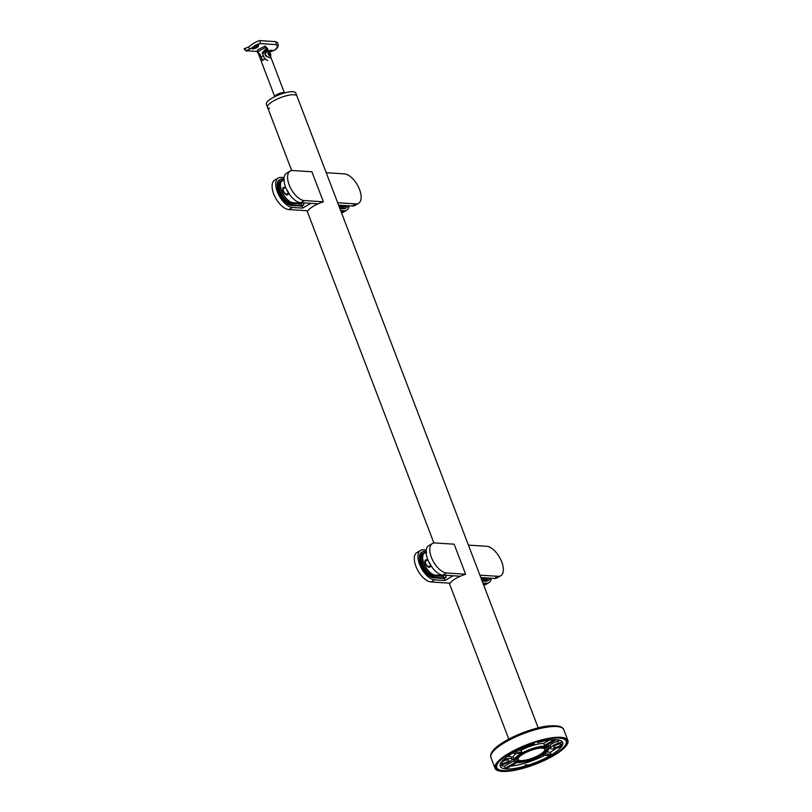 <?xml version="1.0" encoding="UTF-8"?>
<svg xmlns="http://www.w3.org/2000/svg" width="812" height="812" viewBox="0 0 812 812"><rect width="100%" height="100%" fill="white"/><g stroke="black" fill="none" stroke-linecap="round" stroke-linejoin="round"><path stroke-width="1.22" d="M446.529 572.988L442.895 575.099A16.707 8.232 -120.2 0 1 427.772 559.478A16.707 8.232 -120.2 0 1 428.766 545.634L432.4 543.522A16.707 8.232 59.8 0 0 431.395 557.367A16.707 8.232 59.8 0 0 446.529 572.988L465.601 574.226A15.743 4.304 159.1 0 0 460.363 576.226A15.743 4.304 159.1 0 0 455.705 578.58A15.743 4.304 159.1 0 0 450.122 583.219L431.05 581.981A16.707 8.232 -120.2 0 1 415.927 566.36A16.707 8.232 -120.2 0 1 416.921 552.515L420.555 550.404A16.707 8.232 59.8 0 0 419.55 564.249A16.707 8.232 59.8 0 0 434.684 579.869L431.05 581.981M465.601 574.226L454.131 544.192L435.059 542.954A16.707 8.232 59.8 0 0 432.4 543.522M442.895 575.099L460.363 576.226L453.126 575.759L444.915 580.539L434.684 579.869M425.011 560.99A3.715 1.827 -120.2 0 1 425.711 561.153M443.322 575.789L444.154 577.992L434.755 577.383A14.484 7.135 -120.2 0 1 421.641 563.843A14.484 7.135 -120.2 0 1 422.514 551.845A14.484 7.135 -120.2 0 1 424.818 551.358L426.158 551.439M444.154 577.992L446.113 577.393L444.154 578.53L433.923 577.87A14.484 7.135 -120.2 0 1 420.809 564.33A14.484 7.135 -120.2 0 1 421.672 552.333L422.514 551.845M423.458 553.358A12.992 6.405 59.8 0 0 422.737 553.51M424.574 552.708A12.992 6.405 59.8 0 0 423.265 553.134A12.992 6.405 59.8 0 0 422.484 563.893A12.992 6.405 59.8 0 0 434.247 576.053L442.621 576.205M444.154 578.53L444.915 580.539M420.555 550.404A16.707 8.232 59.8 0 1 423.214 549.836L426.27 550.039M446.113 577.393L445.595 576.063L446.316 575.099M428.807 566.482A3.715 1.827 -120.2 0 1 428.604 567.172M430.725 565.457L429.142 566.38A3.157 1.553 -120.2 0 1 428.634 566.482A3.157 1.553 -120.2 0 1 425.975 563.985A3.157 1.553 -120.2 0 1 425.965 560.919L427.894 559.793M304.317 200.574L300.684 202.685A16.707 8.232 -120.2 0 1 285.56 187.054A16.707 8.232 -120.2 0 1 286.555 173.22L290.188 171.109A16.707 8.232 59.8 0 0 289.184 184.943A16.707 8.232 59.8 0 0 304.317 200.574L323.379 201.802A15.743 4.304 159.1 0 0 318.152 203.812A15.743 4.304 159.1 0 0 313.493 206.167A15.743 4.304 159.1 0 0 307.91 210.795L288.839 209.567A16.707 8.232 -120.2 0 1 273.715 193.936A16.707 8.232 -120.2 0 1 274.71 180.102L278.343 177.99A16.707 8.232 59.8 0 0 277.339 191.835A16.707 8.232 59.8 0 0 292.472 207.456L288.839 209.567M323.379 201.802L311.92 171.768L292.848 170.54A16.707 8.232 59.8 0 0 290.188 171.109M300.684 202.685L318.152 203.812L310.915 203.345L302.703 208.116L292.472 207.456M282.799 188.567A3.715 1.827 -120.2 0 1 283.5 188.729M301.1 203.376L301.942 205.578L292.543 204.969A14.484 7.135 -120.2 0 1 279.429 191.429A14.484 7.135 -120.2 0 1 280.302 179.432A14.484 7.135 -120.2 0 1 282.606 178.934L283.946 179.026M301.942 205.578L303.901 204.979L301.942 206.116L291.711 205.456A14.484 7.135 -120.2 0 1 278.597 191.916A14.484 7.135 -120.2 0 1 279.46 179.919L280.302 179.432M281.246 180.934A12.992 6.405 59.8 0 0 280.526 181.096M282.363 180.284A12.992 6.405 59.8 0 0 281.043 180.711A12.992 6.405 59.8 0 0 280.272 191.48A12.992 6.405 59.8 0 0 292.036 203.629L300.41 203.782M301.942 206.116L302.703 208.116M278.343 177.99A16.707 8.232 59.8 0 1 281.003 177.422L284.058 177.615M303.901 204.979L303.383 203.639L304.104 202.675M286.595 194.068A3.715 1.827 -120.2 0 1 286.392 194.748M288.514 193.033L286.92 193.956A3.157 1.553 -120.2 0 1 286.423 194.068A3.157 1.553 -120.2 0 1 283.764 191.571A3.157 1.553 -120.2 0 1 283.753 188.496L285.682 187.379M358.518 203.345L354.885 205.446A16.707 8.232 -120.2 0 1 352.225 206.015L355.859 203.913A16.707 8.232 59.8 0 0 358.518 203.345A16.707 8.232 59.8 0 0 359.523 189.5A16.707 8.232 59.8 0 0 344.389 173.88L326.201 172.702M339.274 206.938L341.994 205.355L338.594 205.142L352.225 206.015M337.67 202.736L355.859 203.913M345.049 206.796A12.992 6.405 59.8 0 0 345.547 206.248M339.66 206.715L343.577 206.969A12.992 6.405 59.8 0 0 345.648 206.522A12.992 6.405 59.8 0 0 346.622 205.659M348.094 205.751A14.484 7.135 -120.2 0 1 346.389 207.811L345.557 208.298A14.484 7.135 -120.2 0 1 343.243 208.785L339.903 208.572M341.344 212.338L344.014 210.795L340.664 210.572M344.014 210.795A16.707 8.232 59.8 0 0 346.673 210.227A16.707 8.232 59.8 0 0 349.17 205.822M346.673 210.227L343.04 212.338A16.707 8.232 -120.2 0 1 341.537 212.856M346.389 207.811A14.484 7.135 -120.2 0 1 344.085 208.298L339.69 208.014M500.73 575.759L497.096 577.87A16.707 8.232 -120.2 0 1 494.437 578.438L498.071 576.327A16.707 8.232 59.8 0 0 500.73 575.759A16.707 8.232 59.8 0 0 501.735 561.914A16.707 8.232 59.8 0 0 486.601 546.293L468.412 545.116M481.486 579.352L484.206 577.779L480.805 577.555L494.437 578.438M479.882 575.15L498.071 576.327M487.261 579.21A12.992 6.405 59.8 0 0 487.758 578.662M481.871 579.129L485.789 579.382A12.992 6.405 59.8 0 0 487.86 578.946A12.992 6.405 59.8 0 0 488.834 578.073M490.306 578.164A14.484 7.135 -120.2 0 1 488.601 580.225L487.768 580.712A14.484 7.135 -120.2 0 1 485.454 581.209L482.115 580.986M483.556 584.762L486.226 583.209L482.876 582.996M486.226 583.209A16.707 8.232 59.8 0 0 488.885 582.64A16.707 8.232 59.8 0 0 491.382 578.235M488.885 582.64L485.251 584.752A16.707 8.232 -120.2 0 1 483.749 585.269M488.601 580.225A14.484 7.135 -120.2 0 1 486.297 580.722L481.902 580.438M265.839 56.038A3.898 1.918 -120.2 0 1 265.331 54.962A3.898 1.918 -120.2 0 1 264.996 53.724M266.011 51.481L266.001 51.481A3.898 1.918 -120.2 0 1 266.011 51.481A3.898 1.918 -120.2 0 1 266.397 51.349L267.046 51.329C270.477 51.917 271.533 54.12 270.223 57.946A3.898 1.918 -120.2 0 1 270.213 57.956M267.057 56.891A3.898 1.918 -120.2 0 1 265.778 54.708A3.898 1.918 -120.2 0 1 265.463 52.283M270.102 55.967A2.142 1.056 -120.2 0 1 268.163 53.957A2.142 1.056 -120.2 0 1 268.63 52.11A2.142 1.056 -120.2 0 1 270.569 54.12A2.142 1.056 -120.2 0 1 270.102 55.967M270.498 54.861L269.949 55.581L268.823 54.749L268.234 53.216L268.772 52.496L270.498 54.861L269.645 55.358M269.909 53.318L268.569 54.099M270.7 57.084L270.315 57.967L265.595 55.784L264.966 54.15L267.513 50.628L268.782 51.897L267.26 49.958L266.143 50.283L262.723 54.171L264.651 59.225L262.418 60.524L260.49 55.47C258.622 54.942 258.277 54.627 259.434 54.505M266.742 50.831L267.513 50.628M274.73 96.608L258.724 54.698L259.546 54.12M272.233 50.263A3.898 0.639 169.5 0 1 268.589 51.4L268.437 50.983M262.723 54.171A5.572 2.74 -120.2 0 1 263.575 51.775L266.143 50.283M269.533 108.412A15.743 4.304 -20.9 0 1 267.503 107.235L266.356 104.23A15.743 4.304 -20.9 0 1 270.528 99.084A15.743 4.304 -20.9 0 1 289.224 91.939A15.743 4.304 -20.9 0 1 292.909 91.736A15.743 4.304 -20.9 0 1 295.771 93.004L296.918 95.999A15.743 4.304 159.1 0 0 288.138 95.349A15.743 4.304 159.1 0 0 273.35 101.043A15.743 4.304 159.1 0 0 267.503 107.235A15.743 4.304 -20.9 0 1 276.821 99.237A15.743 4.304 -20.9 0 1 294.056 94.74A15.743 4.304 -20.9 0 1 296.918 95.999L538.204 727.877M268.356 50.791L272.456 50.506M258.043 44.102C259.404 46.274 257.688 47.898 252.908 48.964C251.821 48.862 251.984 48.152 253.395 46.832L257.729 44.112L258.815 44.508M252.187 48.527A3.898 1.441 148 0 0 252.735 48.69A3.898 1.441 148 0 0 256.693 47.106A3.898 1.441 148 0 0 258.693 44.366M252.908 48.964L252.238 48.7M256.805 44.924A2.233 0.822 148 0 0 254.46 45.888A2.233 0.822 148 0 0 253.435 47.472A2.233 0.822 148 0 0 253.851 47.654A2.233 0.822 148 0 0 256.196 46.69A2.233 0.822 148 0 0 257.221 45.107A2.233 0.822 148 0 0 256.805 44.924M268.193 50.506L267.392 48.243L265.25 47.705C259.627 50.517 257.384 51.978 258.51 52.08M257.028 51.237L257.983 49.664L265.189 46.03L267.524 48.608M265.128 50.872A5.938 2.933 59.8 0 0 264.144 50.588M268.041 49.938L266.874 48.953L265.666 49.309L262.215 52.831L263.321 55.734A4.984 2.456 59.8 0 0 267.828 60.392M271.746 50.161C272.893 50.425 272.639 50.892 270.995 51.582L274.253 50.334C277.724 47.644 278.242 45.726 275.775 44.599L259.911 43.574L257.729 44.112M253.395 46.832L250.411 48.791C246.513 50.374 245.528 51.054 247.457 50.811L257.343 51.45L247.427 50.811A2.233 1.837 93.7 0 0 247.457 50.811M270.995 51.582L268.782 51.897M245.731 48.72C243.011 49.258 243.945 48.7 248.533 47.045C252.765 43.574 256.49 41.432 259.698 40.6L275.572 41.625L277.43 42.549L278.242 45.299C278.059 47.106 276.851 48.75 274.608 50.253L274.608 50.253A2.233 1.096 -120.2 0 1 274.253 50.334M262.844 59.956A4.984 2.456 -120.2 0 1 261.088 57.033L259.972 54.13C258.196 53.846 257.891 53.633 259.058 53.501M256.49 44.934L253.669 46.66M244.544 48.679L244.128 48.73C245.61 50.78 246.716 51.471 247.427 50.811M268.498 51.136L270.579 50.253M515.376 759.25A17.306 4.73 -20.9 0 1 515.478 759.017A17.306 4.73 -20.9 0 1 529.779 749.933A17.306 4.73 -20.9 0 1 546.486 747.182A17.306 4.73 -20.9 0 1 547.552 749.446A17.306 4.73 -20.9 0 1 529.14 760.144A17.306 4.73 -20.9 0 1 515.376 759.25M545.806 747.791A15.824 4.324 159.1 0 0 545.735 747.375A15.824 4.324 159.1 0 0 545.4 746.888M508.769 760.519A4.08 1.117 159.1 0 0 508.789 760.225A4.08 1.117 159.1 0 0 505.044 760.468A4.08 1.117 159.1 0 0 501.177 762.833A4.08 1.117 159.1 0 0 501.156 763.138A4.08 1.117 159.1 0 0 504.891 762.894A4.08 1.117 159.1 0 0 508.769 760.519M561.244 744.533A4.08 1.117 159.1 0 0 561.254 744.228A4.08 1.117 159.1 0 0 557.519 744.472A4.08 1.117 159.1 0 0 553.642 746.847A4.08 1.117 159.1 0 0 553.622 747.141A4.08 1.117 159.1 0 0 557.367 746.898A4.08 1.117 159.1 0 0 561.244 744.533M538.031 741.112L538.173 741.407A37.129 10.15 -20.9 0 1 566.157 741.102A37.129 10.15 -20.9 0 1 565.984 743.833A37.129 10.15 -20.9 0 1 528.206 766.244L525.141 765.513M536.57 741.549L537.666 742.655A33.424 9.135 -20.9 0 1 562.686 742.432A33.424 9.135 -20.9 0 1 562.533 744.878A33.424 9.135 -20.9 0 1 528.703 764.995L525.252 764.843L524.755 767.299A37.129 10.15 -20.9 0 1 496.771 767.594A37.129 10.15 -20.9 0 1 496.944 764.874A37.129 10.15 -20.9 0 1 534.722 742.462L534.631 742.158M513.996 759.677A18.788 5.136 159.1 0 0 513.905 761.057A18.788 5.136 159.1 0 0 531.109 759.941A18.788 5.136 159.1 0 0 548.932 749.029A18.788 5.136 159.1 0 0 549.013 747.649A18.788 5.136 159.1 0 0 531.809 748.765A18.788 5.136 159.1 0 0 513.996 759.677M500.07 765.361L503.978 764.163A7.43 2.03 159.1 0 0 511.743 759.839L513.651 759.25A18.788 5.136 -20.9 0 1 513.742 759.007A18.788 5.136 -20.9 0 1 513.854 758.753L511.946 759.342A7.43 2.03 159.1 0 0 511.905 759.027A7.43 2.03 159.1 0 0 505.967 759.19L505.5 757.961M525.252 766.051A33.424 9.135 -20.9 0 1 500.243 766.274A33.424 9.135 -20.9 0 1 500.395 763.818A33.424 9.135 -20.9 0 1 534.215 743.701L534.722 742.462M549.095 748.451L550.475 748.025A7.43 2.03 159.1 0 0 550.506 748.339A7.43 2.03 159.1 0 0 556.443 748.177L560.503 746.938A33.424 9.135 159.1 0 0 562.28 744.208A33.424 9.135 159.1 0 0 562.533 742.107M528.703 764.995L528.206 766.244M538.173 741.407L537.666 742.655M515.508 762.265L505.257 768.223L504.485 766.223A33.424 9.135 -20.9 0 1 500.679 765.168M505.257 768.223A33.424 9.135 159.1 0 0 506.921 768.335L516.909 762.529M544.842 755.282A33.424 9.135 -20.9 0 1 510.697 766.142M541.919 755.099L548.861 755.546A33.424 9.135 159.1 0 0 551.104 754.246L550.333 752.247L546.456 751.993M556.169 748.258A33.424 9.135 -20.9 0 1 550.333 752.247M549.013 747.649L547.998 744.98A18.788 5.136 159.1 0 0 547.775 744.594M554.352 739.702L544.466 745.436A18.788 5.136 -20.9 0 1 546.131 745.548L556.169 739.722M544.466 745.436L543.695 743.437A18.788 5.136 159.1 0 0 521.03 750.349L518.218 750.166M512.555 753.201L519.558 753.648A18.788 5.136 -20.9 0 1 521.791 752.348L521.03 750.349M516.199 753.434A18.788 5.136 159.1 0 0 513.093 756.754L513.854 758.753M507.165 756.682A7.43 2.03 -20.9 0 1 511.144 757.028L511.905 759.027M513.093 756.754L511.255 757.312M535.94 741.752L534.661 742.604M549.45 740.097L543.695 743.437M560.25 740.412L557.671 741.194A7.43 2.03 -20.9 0 0 549.907 745.528L548.384 745.995M513.813 760.803L504.485 766.223M528.165 760.874L524.907 761.717M516.097 758.073A15.824 4.324 159.1 0 0 516.178 758.662A15.824 4.324 159.1 0 0 516.391 759.027M503.146 760.052L505.967 759.19M562.452 741.975L558.443 743.203A7.43 2.03 159.1 0 0 550.668 747.527L549.105 748.014M549.907 745.528L550.668 747.527M551.104 754.246L544.03 753.79M521.791 752.348L514.859 751.902M496.558 763.919A38.245 10.444 159.1 0 0 495.726 767.99A38.245 10.444 159.1 0 0 529.038 766.295A38.245 10.444 159.1 0 0 566.37 744.777A38.245 10.444 159.1 0 0 567.192 740.706A38.245 10.444 159.1 0 0 533.88 742.401A38.245 10.444 159.1 0 0 496.558 763.919M567.04 744.594A38.986 10.647 159.1 0 0 567.882 740.442A38.986 10.647 159.1 0 0 533.931 742.168A38.986 10.647 159.1 0 0 495.878 764.102A38.986 10.647 159.1 0 0 495.036 768.264A38.986 10.647 159.1 0 0 528.998 766.528A38.986 10.647 159.1 0 0 567.04 744.594M522.603 753.78A15.743 4.304 159.1 0 0 516.757 759.971A15.743 4.304 159.1 0 0 525.537 760.621A15.743 4.304 159.1 0 0 540.315 754.927A15.743 4.304 159.1 0 0 546.171 748.735A15.743 4.304 159.1 0 0 537.392 748.085A15.743 4.304 159.1 0 0 522.603 753.78M539.483 754.866A14.261 3.898 159.1 0 0 544.781 749.263A14.261 3.898 159.1 0 0 536.833 748.674A14.261 3.898 159.1 0 0 523.446 753.83A14.261 3.898 159.1 0 0 518.137 759.433A14.261 3.898 159.1 0 0 526.095 760.022A14.261 3.898 159.1 0 0 539.483 754.866M431.964 567.152A12.667 6.242 -120.2 0 1 428.797 561.863M443.393 575.525L435.323 575.343A12.809 6.313 -120.2 0 1 423.722 563.366A12.809 6.313 -120.2 0 1 424.493 552.749A12.809 6.313 -120.2 0 1 426.168 552.302M426.168 552.383A12.667 6.242 59.8 0 0 423.915 563.305A12.667 6.242 59.8 0 0 435.384 575.14L443.362 575.18M430.502 565.578A4.233 2.091 -120.2 0 1 428.513 567.182A4.233 2.091 -120.2 0 1 425.336 563.396A4.233 2.091 -120.2 0 1 427.335 560.118M428.381 567.131A4.08 2.01 59.8 0 0 429.66 567.141A4.08 2.01 59.8 0 0 430.299 565.7M422.534 553.885A12.809 6.313 59.8 0 0 422.21 554.109L426.594 552.302M427.122 560.239A4.08 2.01 59.8 0 0 425.559 560.077A4.08 2.01 59.8 0 0 424.94 561.204M441.951 576.55L443.22 575.647M435.384 575.14L434.126 576.043M434.755 577.383L433.923 577.87M446.813 575.353L445.595 576.063M289.742 194.738A12.667 6.242 -120.2 0 1 286.585 189.45M301.181 203.101L293.112 202.929A12.809 6.313 -120.2 0 1 281.51 190.942A12.809 6.313 -120.2 0 1 282.282 180.335A12.809 6.313 -120.2 0 1 283.956 179.888M283.956 179.97A12.667 6.242 59.8 0 0 281.703 190.891A12.667 6.242 59.8 0 0 293.173 202.726L300.998 203.233L301.13 202.716L299.811 204.137M288.29 193.165A4.233 2.091 -120.2 0 1 286.291 194.768A4.233 2.091 -120.2 0 1 283.124 190.982A4.233 2.091 -120.2 0 1 285.124 187.704M286.169 194.707A4.08 2.01 59.8 0 0 287.448 194.728A4.08 2.01 59.8 0 0 288.087 193.286M280.323 181.472A12.809 6.313 59.8 0 0 279.998 181.695L284.383 179.888M284.91 187.826A4.08 2.01 59.8 0 0 283.347 187.663A4.08 2.01 59.8 0 0 282.728 188.79M299.74 204.127L300.998 203.233M293.173 202.726L291.914 203.619M292.543 204.969L291.711 205.456M304.601 202.939L303.383 203.639M344.359 206.938L344.329 206.948A12.809 6.313 59.8 0 0 344.359 206.938L346.541 205.649A12.809 6.313 -120.2 0 1 346.308 205.801A12.809 6.313 -120.2 0 1 344.268 206.238L340.857 206.015M341.172 205.832L344.329 206.035A12.667 6.242 59.8 0 0 346.298 205.639M344.329 206.035L343.07 206.938M344.085 208.298L343.243 208.785M486.571 579.352L486.54 579.372A12.809 6.313 59.8 0 0 486.571 579.352L488.753 578.073A12.809 6.313 -120.2 0 1 488.519 578.215A12.809 6.313 -120.2 0 1 486.489 578.651L483.069 578.428M483.384 578.245L486.55 578.459A12.667 6.242 59.8 0 0 488.509 578.053M486.55 578.459L485.282 579.352M486.297 580.722L485.454 581.209M274.75 96.598A5.197 1.421 -20.9 0 1 278.1 93.989A5.197 1.421 -20.9 0 1 283.55 92.619A5.197 1.421 -20.9 0 1 284.413 92.903M265.189 46.03A1.482 0.974 -105.6 0 0 265.25 47.705M259.698 40.6A2.233 1.837 93.7 0 1 259.911 43.574M250.411 48.791A2.233 1.096 -120.2 0 1 248.533 47.045M261.088 57.033A5.197 1.421 -20.9 0 1 262.083 56.383A5.197 1.421 -20.9 0 1 263.321 55.734M275.572 41.625A2.233 1.837 93.7 0 1 275.775 44.599M557.671 741.194L558.443 743.203M560.503 727.176A37.596 10.272 159.1 0 0 525.638 731.744A37.596 10.272 159.1 0 0 492.529 751.658M490.925 757.494C490.275 756.348 490.59 754.571 491.859 752.186C496.518 744.046 519.091 732.485 538.123 727.897C544.964 725.908 551.886 725.329 558.9 726.172C561.843 727.075 563.467 728.242 563.772 729.673A38.986 10.647 159.1 0 0 529.82 731.409A38.986 10.647 159.1 0 0 491.767 753.333A38.986 10.647 159.1 0 0 490.925 757.494L495.036 768.264M428.543 561.315L432.319 567.639M429.66 567.141C428.218 567.507 426.787 566.268 425.366 563.406L425.559 560.077M442.022 576.55L443.362 575.129M286.332 188.902L290.107 195.225M287.448 194.728C286.007 195.093 284.576 193.845 283.155 190.993L283.347 187.663M284.444 92.893L270.924 57.5M270.528 99.084C276.232 95.319 282.464 92.933 289.224 91.939M258.328 53.653L256.907 51.186L258.886 51.288M270.132 51.765L274.608 50.253M495.878 765.259L496.771 767.594M513.265 759.372L513.905 761.057M565.264 738.768L566.157 741.102M563.772 729.673L567.882 740.442M267.503 107.235L291.691 170.581M307.027 210.744L433.902 543.005M449.239 583.158L508.789 739.113M516.097 758.246L516.757 759.971M545.512 747.01L546.171 748.735"/></g></svg>
